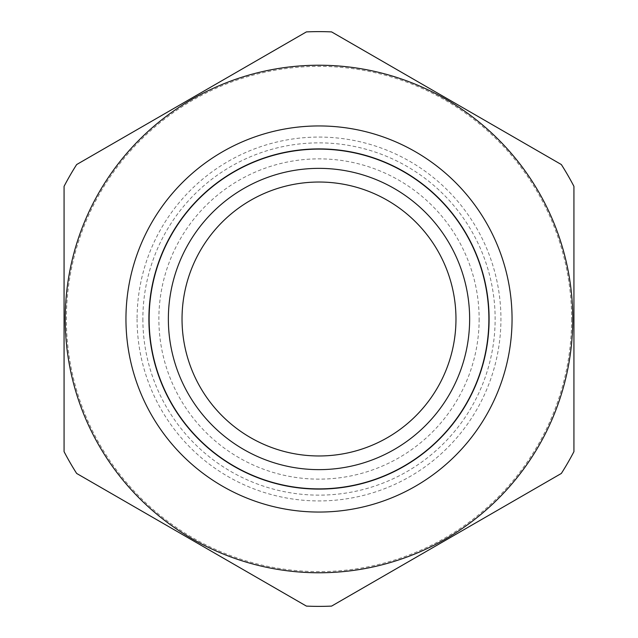 <?xml version="1.0" encoding="UTF-8"?>
<svg xmlns="http://www.w3.org/2000/svg" width="638" height="638" viewBox="0 0 638 638"><rect width="100%" height="100%" fill="white"/><g stroke="black" fill="none" stroke-linecap="round" stroke-linejoin="round"><path stroke-width="0.48" stroke-dasharray="3.19 2.39" d="M479.146 319A160.146 160.146 0 0 1 238.931 457.685A160.146 160.146 0 0 1 238.931 180.315A160.146 160.146 0 0 1 479.146 319M571.616 319A252.616 252.616 0 0 1 94.91 435.602A252.616 252.616 0 0 1 258.98 73.617A252.616 252.616 0 0 1 571.616 319M306.407 31.9A287.379 287.379 0 0 1 331.593 31.9L561.344 164.548A287.379 287.379 0 0 1 573.929 186.352L573.929 451.648A287.379 287.379 0 0 1 561.344 473.452L331.593 606.1A287.379 287.379 0 0 1 306.407 606.1L76.656 473.452A287.379 287.379 0 0 1 64.071 451.648L64.071 186.352A287.379 287.379 0 0 1 76.656 164.548L306.407 31.9M125.949 319A193.051 193.051 0 0 1 319 125.949A193.051 193.051 0 0 1 512.051 319A193.051 193.051 0 0 1 319 512.051A193.051 193.051 0 0 1 125.949 319M489.338 319A170.338 170.338 0 0 0 319 148.662A170.338 170.338 0 0 0 148.662 319A170.338 170.338 0 0 0 319 489.338A170.338 170.338 0 0 0 489.338 319A170.338 170.338 0 0 1 233.827 466.522A170.338 170.338 0 0 1 233.827 171.478A170.338 170.338 0 0 1 489.338 319A170.338 170.338 0 0 1 233.827 466.522A170.338 170.338 0 0 1 233.827 171.478A170.338 170.338 0 0 1 489.338 319A170.338 170.338 0 0 0 319 148.662A170.338 170.338 0 0 0 148.662 319A170.338 170.338 0 0 0 319 489.338A170.338 170.338 0 0 0 489.338 319M455.971 319A136.971 136.971 0 0 1 250.519 437.62A136.971 136.971 0 0 1 250.519 200.38A136.971 136.971 0 0 1 455.971 319M572.772 319A253.772 253.772 0 0 1 192.118 538.775A253.772 253.772 0 0 1 192.118 99.225A253.772 253.772 0 0 1 572.772 319M137.074 319A181.926 181.926 0 0 0 409.963 476.554A181.926 181.926 0 0 0 409.963 161.446A181.926 181.926 0 0 0 137.074 319M142.864 319A176.136 176.136 0 0 0 319 495.136A176.136 176.136 0 0 0 495.136 319A176.136 176.136 0 0 0 319 142.864A176.136 176.136 0 0 0 142.864 319"/><path stroke-width="0.96" d="M306.407 31.9A287.379 287.379 0 0 1 331.593 31.9L561.344 164.548A287.379 287.379 0 0 1 573.929 186.352L573.929 451.648A287.379 287.379 0 0 1 561.344 473.452L331.593 606.1A287.379 287.379 0 0 1 306.407 606.1L76.656 473.452A287.379 287.379 0 0 1 64.071 451.648L64.071 186.352A287.379 287.379 0 0 1 76.656 164.548L306.407 31.9M65.228 319A253.772 253.772 0 0 0 319 572.772A253.772 253.772 0 0 0 572.772 319A253.772 253.772 0 0 0 319 65.228A253.772 253.772 0 0 0 65.228 319M125.949 319A193.051 193.051 0 0 0 415.529 486.188A193.051 193.051 0 0 0 415.529 151.812A193.051 193.051 0 0 0 125.949 319M469.64 319A150.64 150.64 0 0 1 243.676 449.455A150.64 150.64 0 0 1 243.676 188.545A150.64 150.64 0 0 1 469.64 319M149.125 319A169.875 169.875 0 0 0 403.942 466.115A169.875 169.875 0 0 0 403.942 171.885A169.875 169.875 0 0 0 149.125 319M455.971 319A136.971 136.971 0 0 1 250.519 437.62A136.971 136.971 0 0 1 250.519 200.38A136.971 136.971 0 0 1 455.971 319"/></g></svg>
